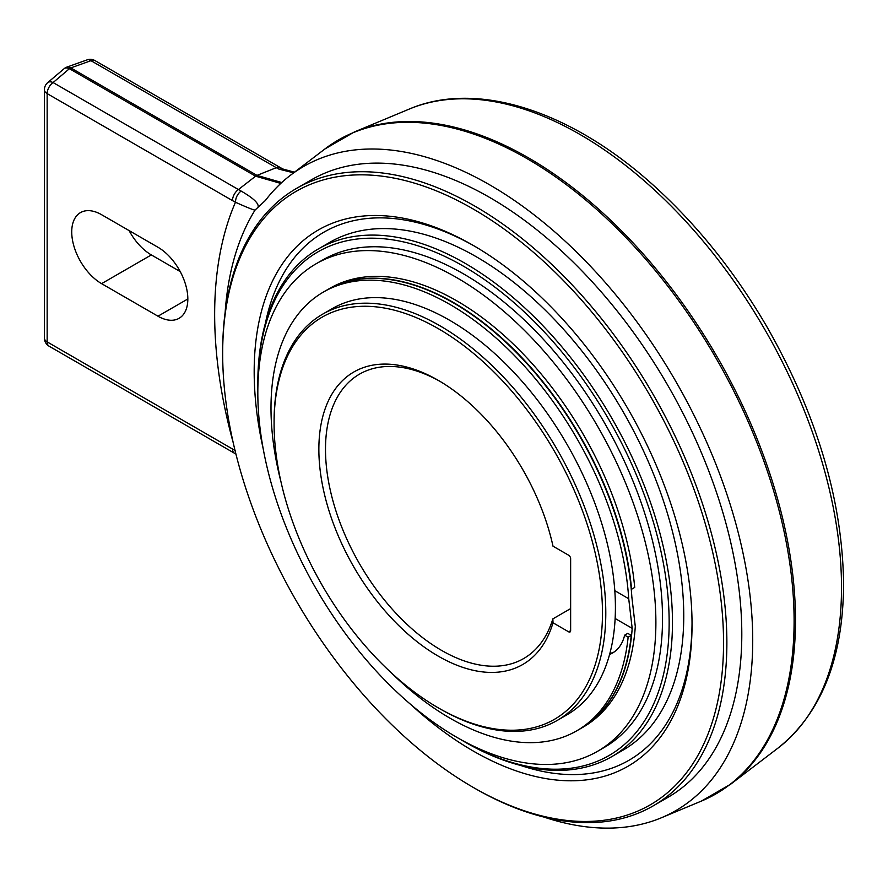 <?xml version="1.0" encoding="UTF-8"?>
<svg xmlns="http://www.w3.org/2000/svg" width="888" height="888" viewBox="0 0 888 888"><rect width="100%" height="100%" fill="white"/><g stroke="black" fill="none" stroke-linecap="round" stroke-linejoin="round"><path stroke-width="1.33" d="M609.845 653.524A64.502 37.24 -120 0 0 614.108 652.025M624.653 635.164L627.772 633.366L631.257 635.375A253.324 146.254 60 0 1 579.897 729.004L576.778 730.802A253.324 146.254 -120 0 0 628.138 637.184L624.653 635.164A64.502 37.24 60 0 1 612.587 652.991A64.502 37.24 60 0 1 609.601 654.423M323.465 292.03L326.573 290.232A253.324 146.254 60 0 1 515.417 351.537A253.324 146.254 60 0 1 631.845 596.936L635.297 626.54A253.324 146.254 60 0 1 583.349 727.017L580.23 728.815A253.324 146.254 -120 0 0 632.178 628.349L628.726 598.734A253.324 146.254 -120 0 0 512.298 353.335A253.324 146.254 -120 0 0 323.465 292.03A253.324 146.254 -120 0 0 281.041 482.095M631.224 589.01L631.59 589.221A253.324 146.254 -120 0 0 512.809 348.418A253.324 146.254 -120 0 0 326.906 290.043A253.324 146.254 -120 0 0 326.74 290.132M615.14 618.503L632.178 628.349M326.906 290.043L330.025 288.245A253.324 146.254 60 0 1 515.928 346.62A253.324 146.254 60 0 1 634.709 587.423L631.59 589.221M655.888 622.444A281.474 162.504 -120 0 0 533.022 339.183A281.474 162.504 -120 0 0 316.117 263.769A281.474 162.504 -120 0 0 257.82 392.618A281.474 162.504 -120 0 0 380.686 675.879A281.474 162.504 -120 0 0 597.591 751.292A281.474 162.504 -120 0 0 655.888 622.444M597.591 751.292L604.229 747.463A281.474 162.504 -120 0 0 662.526 618.614A281.474 162.504 -120 0 0 539.66 335.342A281.474 162.504 -120 0 0 322.755 259.94L316.117 263.769M460.139 739.216A290.853 167.921 -120 0 0 463.492 741.18A290.853 167.921 -120 0 0 669.152 622.444A290.853 167.921 -120 0 0 463.492 266.222A290.853 167.921 -120 0 0 257.82 384.959A290.853 167.921 -120 0 0 257.853 388.833M463.492 741.18L465.146 742.135A293.195 169.275 -120 0 0 611.743 756.665A293.195 169.275 -120 0 0 672.471 622.444A293.195 169.275 -120 0 0 544.488 327.372A293.195 169.275 -120 0 0 318.548 248.829A293.195 169.275 -120 0 0 257.82 383.05L257.82 384.959M611.743 756.665L623.021 750.149A293.195 169.275 -120 0 0 683.749 615.928A293.195 169.275 -120 0 0 555.766 320.868A293.195 169.275 -120 0 0 329.825 242.313L318.548 248.829M520.679 765.456A304.928 176.046 -120 0 0 692.041 622.621M474.78 246.309A304.928 176.046 -120 0 0 265.401 323.299M263.214 448.851A309.623 178.754 60 0 1 254.179 371.75A309.623 178.754 60 0 1 473.115 245.343A309.623 178.754 60 0 1 692.041 624.542A309.623 178.754 60 0 1 410.855 704.573M723.554 642.745A354.19 204.495 -120 0 0 473.115 208.958A354.19 204.495 -120 0 0 222.666 353.557A354.19 204.495 -120 0 0 473.104 787.334A354.19 204.495 -120 0 0 723.554 642.745M473.104 787.334L474.769 788.3A356.532 205.85 -120 0 0 653.035 805.96A356.532 205.85 -120 0 0 726.872 642.745A356.532 205.85 -120 0 0 571.25 283.938A356.532 205.85 -120 0 0 296.503 188.423A356.532 205.85 -120 0 0 222.666 351.637L222.666 353.557M296.503 188.423L311.433 179.809A356.532 205.85 60 0 1 586.169 275.324A356.532 205.85 60 0 1 741.802 634.121A356.532 205.85 60 0 1 667.965 797.335L653.035 805.96M543.789 817.027A371.972 214.763 -120 0 0 661.338 817.793A371.972 214.763 -120 0 0 752.724 640.426A371.972 214.763 -120 0 0 581.24 256.699A371.972 214.763 -120 0 0 290.398 175.302A371.972 214.763 -120 0 0 265.368 200.488L255.078 210.034A375.236 216.639 -120 0 0 241.836 236.141A375.236 216.639 -120 0 0 225.152 312.276M281.751 182.528L256.987 175.391A9.38 5.417 120 0 0 255.6 176.19L238.428 189.555L241.07 191.031C253.335 198.113 259.007 203.463 258.108 207.071M294.461 172.205L282.928 169.02L278.987 169.142L276.301 167.688L256.987 175.391L70.807 67.899A9.38 5.361 -109.7 0 0 66.944 67.077A9.38 9.38 0 0 0 64.036 68.765L64.036 68.765A9.38 5.361 49.7 0 1 69.419 68.698L255.6 176.19L280.797 183.416M255.078 210.034C254.035 210.245 247.508 207.659 235.475 202.242L232.478 200.599A9.38 5.417 120 0 1 238.428 189.555L53.091 82.551A9.38 5.361 -130.3 0 0 47.708 82.617A9.38 9.38 0 0 0 44.4 89.766A9.38 5.417 0 0 0 47.153 93.606L232.478 200.599M241.07 191.031C237.484 193.973 235.62 197.702 235.475 202.242A407.736 235.409 60 0 0 233.211 442.668M157.975 247.264A42.224 24.376 60 0 1 185.559 284.471A42.224 24.376 60 0 1 179.087 318.304A42.224 24.376 60 0 1 157.975 316.206L101.587 283.649A42.224 24.376 60 0 1 74.004 246.442A42.224 24.376 60 0 1 80.475 212.609A42.224 24.376 60 0 1 101.587 214.707L157.975 247.264M278.987 169.142L293.651 172.827M553.002 622.788A168.887 97.502 60 0 1 438.284 656.154A168.887 97.502 60 0 1 323.565 490.331A168.887 97.502 60 0 1 438.284 380.364L438.284 380.364A168.887 97.502 60 0 1 553.002 546.187L568.642 555.222A2.819 1.621 60 0 1 570.64 558.663L570.64 630.68A2.819 1.621 60 0 1 570.052 631.967A2.819 1.621 60 0 1 568.642 631.823L553.002 622.788L552.858 618.88L570.64 608.613M552.858 618.88A164.191 94.794 60 0 1 523.687 658.541A164.191 94.794 60 0 1 441.591 650.405A164.191 94.794 60 0 1 325.496 449.306A164.191 94.794 60 0 1 359.507 374.148A164.191 94.794 60 0 1 439.949 381.341M438.284 707.858A232.212 134.066 -120 0 0 602.475 613.053A232.212 134.066 -120 0 0 438.284 328.649A232.212 134.066 -120 0 0 274.081 423.454A232.212 134.066 -120 0 0 438.272 707.858A232.212 134.066 -120 0 0 438.284 707.858L439.937 708.813A234.565 135.42 -120 0 0 557.22 720.434A234.565 135.42 -120 0 0 605.794 613.053A234.565 135.42 -120 0 0 439.937 325.785A234.565 135.42 -120 0 0 322.655 314.163A234.565 135.42 -120 0 0 274.081 421.545L274.081 423.454M322.655 314.163L332.279 308.613A234.565 135.42 60 0 1 513.031 371.45A234.565 135.42 60 0 1 615.417 607.503A234.565 135.42 60 0 1 566.833 714.884L557.22 720.434M129.093 230.58A42.224 24.376 -120 0 0 151.349 254.923L180.231 271.606M631.257 635.375L628.138 637.184M390.975 672.505A253.324 146.254 -120 0 0 576.778 730.802M628.726 598.734L614.807 590.698M290.398 175.302L324.875 148.995A377.533 217.971 60 0 1 619.824 231.368A377.533 217.971 60 0 1 794.105 620.479A377.533 217.971 60 0 1 794.105 621.078A377.533 217.971 60 0 1 701.365 801.098L661.338 817.793M66.944 67.077L87.113 59.873A9.38 5.361 70.3 0 1 90.965 60.684L70.807 67.899A9.38 5.417 -60 0 0 69.419 68.698L53.091 82.551A9.38 5.417 -60 0 0 47.153 93.606L47.153 341.891A9.38 5.417 180 0 1 44.4 338.062A9.38 9.38 0 0 0 49.095 346.187A9.38 5.417 -60 0 1 47.153 341.891L235.475 450.716M232.478 448.895A9.38 5.417 120 0 0 234.421 453.18M354.323 131.99L409.268 109.069A369.896 213.564 -120 0 1 688.966 224.864A369.896 213.564 -120 0 1 841.513 587.468A369.896 213.564 -120 0 1 778.132 747.985L730.813 784.104A377.533 217.971 -120 0 0 795.493 620.279A377.533 217.971 -120 0 0 639.804 250.172A377.533 217.971 -120 0 0 354.323 131.99L324.875 148.995M280.297 167.577L94.961 60.584A9.38 5.417 -60 0 0 90.965 60.684L276.301 167.688A9.38 5.417 120 0 1 280.297 167.577L282.928 169.02M570.64 630.68L568.642 631.823M101.587 283.649L151.349 254.923M187.834 298.967L157.975 316.206M235.931 454.079L49.095 346.187M730.813 784.104L701.365 801.098M409.268 109.069C477.733 79.787 572.982 111.511 655.81 187.457C698.434 226.407 735.519 272.916 767.054 327.017C816.982 414.729 842.501 500.41 843.6 584.06C843.156 658.607 821.333 713.253 778.132 747.985M94.961 60.584A9.38 9.38 0 0 0 87.113 59.873M64.036 68.765L47.708 82.617M44.4 89.766L44.4 338.062"/></g></svg>

